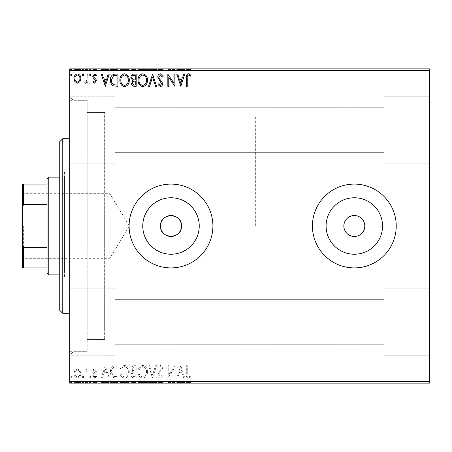 <?xml version="1.0" encoding="UTF-8"?>
<svg xmlns="http://www.w3.org/2000/svg" width="452" height="452" viewBox="0 0 452 452"><rect width="100%" height="100%" fill="white"/><g stroke="black" fill="none" stroke-linecap="round" stroke-linejoin="round"><path stroke-width="0.34" stroke-dasharray="2.26 1.69" d="M69.738 226L69.738 96.801L69.738 226M73.23 226L73.23 351.707L73.23 226M142.77 226A28.233 28.233 0 0 0 171.003 254.233A28.233 28.233 0 0 0 199.236 226A28.233 28.233 0 0 1 171.003 254.233A28.233 28.233 0 0 1 142.77 226A28.233 28.233 0 0 1 171.003 197.767A28.233 28.233 0 0 1 199.236 226A28.233 28.233 0 0 1 171.003 254.233A28.233 28.233 0 0 1 142.77 226A28.233 28.233 0 0 1 171.003 197.767A28.233 28.233 0 0 1 199.236 226A28.233 28.233 0 0 0 171.003 197.767A28.233 28.233 0 0 0 142.77 226M326.095 226A28.233 28.233 0 0 0 354.323 254.233A28.233 28.233 0 0 0 382.556 226A28.233 28.233 0 0 1 354.323 254.233A28.233 28.233 0 0 1 326.095 226A28.233 28.233 0 0 1 354.323 197.767A28.233 28.233 0 0 1 382.556 226A28.233 28.233 0 0 1 354.323 254.233A28.233 28.233 0 0 1 326.095 226A28.233 28.233 0 0 1 354.323 197.767A28.233 28.233 0 0 1 382.556 226A28.233 28.233 0 0 0 354.323 197.767A28.233 28.233 0 0 0 326.095 226M312.422 226A41.9 41.9 0 0 0 354.323 267.9A41.9 41.9 0 0 0 396.229 226A41.9 41.9 0 0 1 354.323 267.9A41.9 41.9 0 0 1 312.422 226A41.9 41.9 0 0 1 354.323 184.1A41.9 41.9 0 0 1 396.229 226A41.9 41.9 0 0 1 354.323 267.9A41.9 41.9 0 0 1 312.422 226A41.9 41.9 0 0 1 354.323 184.1A41.9 41.9 0 0 1 396.229 226A41.9 41.9 0 0 0 354.323 184.1A41.9 41.9 0 0 0 312.422 226M129.102 226A41.9 41.9 0 0 0 171.003 267.9A41.9 41.9 0 0 0 212.903 226A41.9 41.9 0 0 1 171.003 267.9A41.9 41.9 0 0 1 129.102 226A41.9 41.9 0 0 1 171.003 184.1A41.9 41.9 0 0 1 212.903 226A41.9 41.9 0 0 1 171.003 267.9A41.9 41.9 0 0 1 129.102 226A41.9 41.9 0 0 1 171.003 184.1A41.9 41.9 0 0 1 212.903 226A41.9 41.9 0 0 0 171.003 184.1A41.9 41.9 0 0 0 129.102 226M364.804 226A10.475 10.475 0 0 1 354.323 236.475A10.475 10.475 0 0 1 343.848 226A10.475 10.475 0 0 1 354.323 215.525A10.475 10.475 0 0 1 364.804 226M181.478 226A10.475 10.475 0 0 1 171.003 236.475A10.475 10.475 0 0 1 160.528 226C159.878 212.491 182.122 212.48 181.478 226C182.133 239.492 159.895 239.537 160.528 226A10.475 10.475 0 0 1 171.003 215.525A10.475 10.475 0 0 1 181.478 226M429.4 129.973L429.4 163.149L429.4 129.973M384.008 129.973L384.008 163.149L384.008 129.973M429.4 322.027L429.4 288.851L429.4 322.027M384.008 322.027L384.008 288.851L384.008 322.027M69.738 129.973L69.738 163.149L69.738 129.973M115.136 129.973L115.136 163.149L115.136 129.973M69.738 322.027L69.738 288.851L69.738 322.027M115.136 322.027L115.136 288.851L115.136 322.027M104.661 226L104.661 339.486L104.661 226M255.679 226L255.679 116.006L255.679 226M87.196 226L87.196 351.707L87.196 226M79.953 383.132L73.97 383.132L80.863 383.132L79.953 383.132L79.953 382.437L77.416 382.437L77.416 383.132L79.925 383.132L77.416 383.132L77.416 382.437L74.885 382.437L74.885 383.132M88.072 383.132L84.784 383.132L88.072 383.132L88.072 382.437L88.072 383.132M94.587 383.132L96.688 383.132L93.711 383.132L96.378 383.132L94.587 383.132L94.587 382.437L92.773 382.437L92.773 383.132L92.773 382.437L93.321 382.437L93.321 383.132M115.158 383.132L110.48 383.132L115.158 383.132L115.158 382.437L118 382.437L118 383.132L118 382.437L113.237 382.437L113.237 383.132M136.176 383.132L130.848 383.132L136.176 383.132L136.176 382.437L136.176 383.132M152.629 383.132L148.555 383.132L152.629 383.132L152.629 382.437L156.545 382.437L156.545 383.132M174.675 382.437L167.828 382.437L173.935 382.437L173.935 383.132L167.828 383.132L173.935 383.132L173.935 382.437L174.873 382.437L174.675 383.132M187.252 383.132L190.857 383.132L187.252 383.132L187.252 382.437L187.252 383.132M429.4 381.386L69.738 381.386L69.738 383.132L429.4 383.132L429.4 68.868L69.738 68.868L69.738 70.614L429.4 70.614M180.828 383.132L176.755 383.132L184.749 383.132L180.828 383.132L180.828 382.437L180.676 383.132M160.375 383.132L163.127 383.132L157.799 383.132L160.375 383.132L160.375 382.437L163.127 382.437L163.127 383.132M147.454 383.132L138.052 383.132L147.454 383.132L147.454 382.437L142.815 382.437L142.815 383.132M129.278 383.132L119.882 383.132L129.278 383.132L129.278 382.437L124.639 382.437L124.639 383.132M105.305 383.132L101.231 383.132L109.226 383.132L105.305 383.132L105.305 382.437L105.152 383.132M91.05 383.132L89.485 383.132L91.05 383.132L91.05 382.437L90.264 382.437L90.264 383.132L90.264 382.437L89.485 382.437L89.485 383.132M83.84 383.132L82.275 383.132L83.84 383.132L83.84 382.437L83.061 382.437L83.061 383.132L83.061 382.437L82.275 382.437L82.275 383.132M72.088 383.132L70.523 383.132L72.088 383.132L72.088 382.437L71.309 382.437L71.309 383.132L71.309 382.437L70.523 382.437L70.523 383.132M79.953 68.868L73.97 68.868L80.863 68.868L79.953 68.868L79.953 69.563L77.416 69.563L77.416 68.868L79.925 68.868L77.416 68.868L77.416 69.563L74.885 69.563L74.885 68.868M88.072 68.868L84.784 68.868L88.072 68.868L88.072 69.563L88.072 68.868M94.587 68.868L96.688 68.868L93.711 68.868L96.378 68.868L94.587 68.868L94.587 69.563L92.773 69.563L92.773 68.868L92.773 69.563L93.321 69.563L93.321 68.868M115.158 68.868L110.48 68.868L115.158 68.868L115.158 69.563L118 69.563L118 68.868L118 69.563L113.237 69.563L113.237 68.868M136.176 68.868L130.848 68.868L136.176 68.868L136.176 69.563L136.176 68.868M152.629 68.868L148.555 68.868L152.629 68.868L152.629 69.563L156.545 69.563L156.545 68.868M174.675 69.563L167.828 69.563L173.935 69.563L173.935 68.868L167.828 68.868L173.935 68.868L173.935 69.563L174.873 69.563L174.675 68.868M187.252 68.868L190.857 68.868L187.252 68.868L187.252 69.563L187.252 68.868M180.828 68.868L176.755 68.868L184.749 68.868L180.828 68.868L180.828 69.563L180.676 68.868M160.375 68.868L163.127 68.868L157.799 68.868L160.375 68.868L160.375 69.563L163.127 69.563L163.127 68.868M147.454 68.868L138.052 68.868L147.454 68.868L147.454 69.563L142.815 69.563L142.815 68.868M129.278 68.868L119.882 68.868L129.278 68.868L129.278 69.563L124.639 69.563L124.639 68.868M105.305 68.868L101.231 68.868L109.226 68.868L105.305 68.868L105.305 69.563L105.152 68.868M91.05 68.868L89.485 68.868L91.05 68.868L91.05 69.563L90.264 69.563L90.264 68.868L90.264 69.563L89.485 69.563L89.485 68.868M83.84 68.868L82.275 68.868L83.84 68.868L83.84 69.563L83.061 69.563L83.061 68.868L83.061 69.563L82.275 69.563L82.275 68.868M72.088 68.868L70.523 68.868L72.088 68.868L72.088 69.563L71.309 69.563L71.309 68.868L71.309 69.563L70.523 69.563L70.523 68.868M79.953 370.284L77.416 368.809L74.885 370.278L73.97 373.454C73.947 375.985 75.094 377.522 77.416 378.053C79.738 377.522 80.891 375.991 80.863 373.454L79.953 370.284L77.416 368.809L74.885 370.278L73.97 373.454C73.947 375.985 75.094 377.522 77.416 378.053C79.738 377.522 80.891 375.991 80.863 373.454L79.953 370.284M88.072 377.895L88.072 368.962L87.134 368.962L87.134 370.278L85.496 368.809L84.784 369.114L85.23 370.064L85.648 369.906L86.987 371.826L87.134 377.895L88.072 377.895L88.072 368.962L87.134 368.962L87.134 370.278L85.496 368.809L84.784 369.114L86.987 371.826L87.134 377.895L88.072 377.895M94.587 368.809L92.773 370.081L93.321 370.843L94.53 369.906L95.434 371.109L95.214 371.917L93.084 374.092L92.773 375.471L94.756 378.053L96.688 376.844L96.152 376.013L94.863 376.957L93.711 375.516L93.937 374.668L96.073 372.527L96.378 371.148L94.587 368.809L92.773 370.081L93.321 370.843L94.53 369.906L95.434 371.109L95.214 371.917L93.084 374.092L92.773 375.471L94.756 378.053L96.688 376.844L96.152 376.013L94.863 376.957L93.711 375.516L93.937 374.668L96.073 372.527L96.378 371.148L94.587 368.809M115.158 377.895L118 377.895L118 365.674L113.237 366.114C111.254 367.493 110.339 369.431 110.48 371.939C110.339 375.465 111.898 377.454 115.158 377.895L118 377.895L118 365.674L113.237 366.114C111.254 367.493 110.339 369.431 110.48 371.939C110.339 375.465 111.898 377.454 115.158 377.895M136.176 377.895L136.176 365.674L134.447 365.674C132.589 365.77 131.645 366.775 131.628 368.702L132.775 371.301L130.848 374.425C130.86 376.443 131.82 377.601 133.73 377.895L136.176 377.895L136.176 365.674L134.447 365.674C132.589 365.77 131.645 366.775 131.628 368.702L132.775 371.301L130.848 374.425C130.86 376.443 131.82 377.601 133.73 377.895L136.176 377.895M152.629 377.895L156.545 365.674L155.522 365.674L152.55 374.945L149.578 365.674L148.555 365.674L152.471 377.895L156.545 365.674L155.522 365.674L152.55 374.945L149.578 365.674L148.555 365.674L152.629 377.895M173.935 377.895L174.873 377.895L174.873 365.674L168.765 374.787L168.765 365.674L167.828 365.674L167.828 377.895L173.935 368.804L173.935 377.895L174.873 377.895L174.873 365.674L168.765 374.787L168.765 365.674L167.828 365.674L167.828 377.895L173.935 368.804L173.935 377.895M187.252 373.804L187.252 365.674L186.314 365.674L186.314 373.928C185.936 376.143 186.682 377.573 188.552 378.211L190.857 376.798L190.382 375.861L188.557 376.957C187.405 376.352 186.97 375.301 187.252 373.804L187.252 365.674L186.314 365.674L186.314 373.928C185.936 376.143 186.682 377.573 188.552 378.211L190.857 376.798L190.382 375.861L188.557 376.957C187.405 376.352 186.97 375.301 187.252 373.804M69.738 381.386L69.738 70.614M180.828 365.674L176.755 377.895L177.777 377.895L179.037 373.979L182.467 373.979L183.721 377.895L184.749 377.895L180.828 365.674L176.755 377.895L177.777 377.895L179.037 373.979L182.467 373.979L183.721 377.895L184.749 377.895L180.828 365.674M160.375 378.211L163.127 375.539L162.358 374.917L160.449 376.957L158.737 374.883L159.047 373.685L162.014 370.075L162.5 368.21C162.511 366.628 161.788 365.679 160.313 365.363L157.951 367.431L158.686 368.182L160.324 366.612L161.556 368.16L157.799 374.9C157.816 376.736 158.675 377.838 160.375 378.211L163.127 375.539L162.358 374.917L160.449 376.957L158.737 374.883L159.047 373.685L162.014 370.075L162.5 368.21C162.511 366.628 161.788 365.679 160.313 365.363L157.951 367.431L158.686 368.182L160.324 366.612L161.556 368.16L157.799 374.9C157.816 376.736 158.675 377.838 160.375 378.211M147.454 371.838C147.527 368.352 145.979 366.193 142.815 365.363C139.578 366.114 137.996 368.256 138.052 371.781C137.996 375.273 139.555 377.414 142.742 378.211C145.928 377.443 147.499 375.318 147.454 371.838C147.527 368.352 145.979 366.193 142.815 365.363C139.578 366.114 137.996 368.256 138.052 371.781C137.996 375.273 139.555 377.414 142.742 378.211C145.928 377.443 147.499 375.318 147.454 371.838M129.278 371.838C129.351 368.352 127.803 366.193 124.639 365.363C121.402 366.114 119.82 368.256 119.882 371.781C119.82 375.273 121.379 377.414 124.566 378.211C127.752 377.443 129.323 375.318 129.278 371.838C129.351 368.352 127.803 366.193 124.639 365.363C121.402 366.114 119.82 368.256 119.882 371.781C119.82 375.273 121.379 377.414 124.566 378.211C127.752 377.443 129.323 375.318 129.278 371.838M105.305 365.674L101.231 377.895L102.259 377.895L103.514 373.979L106.943 373.979L108.203 377.895L109.226 377.895L105.305 365.674L101.231 377.895L102.259 377.895L103.514 373.979L106.943 373.979L108.203 377.895L109.226 377.895L105.305 365.674M91.05 377.036L90.264 376.013L89.485 377.036L90.264 378.053L91.05 377.036L90.264 376.013L89.485 377.036L90.264 378.053L91.05 377.036M83.84 377.036L83.061 376.013L82.275 377.036L83.061 378.053L83.84 377.036L83.061 376.013L82.275 377.036L83.061 378.053L83.84 377.036M72.088 377.036L71.309 376.013L70.523 377.036L71.309 378.053L72.088 377.036L71.309 376.013L70.523 377.036L71.309 378.053L72.088 377.036M179.438 372.725L180.755 368.623L182.066 372.725L179.438 372.725L180.755 368.623L182.066 372.725L179.438 372.725M142.77 376.957C140.193 376.324 138.933 374.595 138.996 371.776C138.95 368.985 140.21 367.261 142.77 366.612C145.324 367.29 146.572 369.03 146.516 371.832C146.561 374.612 145.312 376.324 142.77 376.957C140.193 376.324 138.933 374.595 138.996 371.776C138.95 368.985 140.21 367.261 142.77 366.612C145.324 367.29 146.572 369.03 146.516 371.832C146.561 374.612 145.312 376.324 142.77 376.957M133.261 372.245L135.233 372.098L135.233 376.64L134.159 376.64C132.668 376.663 131.877 375.928 131.786 374.425L133.261 372.245L135.233 372.098L135.233 376.64L134.159 376.64C132.668 376.663 131.877 375.928 131.786 374.425L133.261 372.245M132.572 368.725L134.261 366.928L135.233 366.928L135.233 370.843L134.752 370.843C133.346 370.855 132.622 370.148 132.572 368.725L134.261 366.928L135.233 366.928L135.233 370.843L134.752 370.843C133.346 370.855 132.622 370.148 132.572 368.725M124.599 376.957C122.017 376.324 120.757 374.595 120.82 371.776C120.774 368.985 122.034 367.261 124.599 366.612C127.148 367.29 128.396 369.03 128.34 371.832C128.385 374.612 127.136 376.324 124.599 376.957C122.017 376.324 120.757 374.595 120.82 371.776C120.774 368.985 122.034 367.261 124.599 366.612C127.148 367.29 128.396 369.03 128.34 371.832C128.385 374.612 127.136 376.324 124.599 376.957M116.441 366.928L117.057 366.928L117.057 376.64L113.531 376.33L111.418 371.934C111.294 369.877 112.068 368.323 113.734 367.273L117.057 366.928L117.057 376.64L113.531 376.33L111.418 371.934C111.294 369.877 112.068 368.323 113.734 367.273L116.441 366.928M103.915 372.725L105.231 368.623L106.542 372.725L103.915 372.725L105.231 368.623L106.542 372.725L103.915 372.725M77.416 376.957C75.704 376.516 74.868 375.352 74.913 373.459C74.874 371.567 75.704 370.38 77.416 369.906C79.128 370.38 79.964 371.567 79.925 373.459C79.97 375.352 79.134 376.516 77.416 376.957C75.704 376.516 74.868 375.352 74.913 373.459C74.874 371.567 75.704 370.38 77.416 369.906C79.128 370.38 79.964 371.567 79.925 373.459C79.97 375.352 79.134 376.516 77.416 376.957M187.252 78.196L187.252 86.326L186.314 86.326L186.314 78.072C185.936 75.857 186.682 74.427 188.552 73.789L190.857 75.201L190.382 76.139L188.557 75.043C187.405 75.648 186.97 76.699 187.252 78.196M180.828 86.326L176.755 74.105L177.777 74.105L179.037 78.021L182.467 78.021L183.721 74.105L184.749 74.105L180.828 86.326M179.438 79.275L180.755 83.377L182.066 79.275L179.438 79.275M173.935 74.105L174.873 74.105L174.873 86.326L168.765 77.213L168.765 86.326L167.828 86.326L167.828 74.105L173.935 83.196L173.935 74.105M160.375 73.789L163.127 76.461L162.358 77.083L160.449 75.043L158.737 77.117L159.047 78.315L162.014 81.925L162.5 83.79C162.511 85.371 161.788 86.321 160.313 86.637L157.951 84.569L158.686 83.818L160.324 85.388L161.556 83.84L157.799 77.1C157.816 75.264 158.675 74.162 160.375 73.789M152.629 74.105L156.545 86.326L155.522 86.326L152.55 77.055L149.578 86.326L148.555 86.326L152.629 74.105M147.454 80.162C147.527 83.648 145.979 85.807 142.815 86.637C139.578 85.886 137.996 83.744 138.052 80.219C137.996 76.727 139.555 74.586 142.742 73.789C145.928 74.557 147.499 76.682 147.454 80.162M142.77 75.043C140.193 75.676 138.933 77.405 138.996 80.224C138.95 83.015 140.21 84.739 142.77 85.388C145.324 84.71 146.572 82.97 146.516 80.168C146.561 77.388 145.312 75.676 142.77 75.043M136.176 74.105L136.176 86.326L134.447 86.326C132.589 86.23 131.645 85.225 131.628 83.298L132.775 80.699L130.848 77.575C130.86 75.557 131.82 74.399 133.73 74.105L136.176 74.105M133.261 79.755L135.233 79.902L135.233 75.36L134.159 75.36C132.668 75.337 131.877 76.072 131.786 77.575L133.261 79.755M132.572 83.275L134.261 85.072L135.233 85.072L135.233 81.157L134.752 81.157C133.346 81.145 132.622 81.852 132.572 83.275M129.278 80.162C129.351 83.648 127.803 85.807 124.639 86.637C121.402 85.886 119.82 83.744 119.882 80.219C119.82 76.727 121.379 74.586 124.566 73.789C127.752 74.557 129.323 76.682 129.278 80.162M124.599 75.043C122.017 75.676 120.757 77.405 120.82 80.224C120.774 83.015 122.034 84.739 124.599 85.388C127.148 84.71 128.396 82.97 128.34 80.168C128.385 77.388 127.136 75.676 124.599 75.043M115.158 74.105L118 74.105L118 86.326L113.237 85.886C111.254 84.507 110.339 82.569 110.48 80.06C110.339 76.535 111.898 74.546 115.158 74.105M116.441 85.072L117.057 85.072L117.057 75.36L113.531 75.67L111.418 80.066C111.294 82.123 112.068 83.676 113.734 84.727L116.441 85.072M105.305 86.326L101.231 74.105L102.259 74.105L103.514 78.021L106.943 78.021L108.203 74.105L109.226 74.105L105.305 86.326M103.915 79.275L105.231 83.377L106.542 79.275L103.915 79.275M94.587 83.191L92.773 81.919L93.321 81.157L94.53 82.094L95.434 80.891L95.214 80.083L93.084 77.908L92.773 76.529L94.756 73.947L96.688 75.156L96.152 75.987L94.863 75.043L93.711 76.484L93.937 77.332L96.073 79.473L96.378 80.851L94.587 83.191M91.05 74.964L90.264 75.987L89.485 74.964L90.264 73.947L91.05 74.964M88.072 74.105L88.072 83.038L87.134 83.038L87.134 81.722L85.496 83.191L84.784 82.885L85.23 81.936L85.648 82.094L86.987 80.173L87.134 74.105L88.072 74.105M83.84 74.964L83.061 75.987L82.275 74.964L83.061 73.947L83.84 74.964M79.953 81.716L77.416 83.191L74.885 81.722L73.97 78.546C73.947 76.015 75.094 74.478 77.416 73.947C79.738 74.478 80.891 76.009 80.863 78.546L79.953 81.716M77.416 75.043C75.704 75.484 74.868 76.648 74.913 78.541C74.874 80.433 75.704 81.62 77.416 82.094C79.128 81.62 79.964 80.433 79.925 78.541C79.97 76.648 79.134 75.484 77.416 75.043M72.088 74.964L71.309 75.987L70.523 74.964L71.309 73.947L72.088 74.964M186.314 69.563L190.857 69.563L186.314 69.563L186.314 68.868M188.552 69.563L188.552 68.868M190.857 69.563L190.857 68.868M190.382 69.563L190.382 68.868M189.173 69.563L189.173 68.868M188.557 69.563L188.557 68.868M180.676 69.563L176.755 69.563L176.755 68.868M176.755 69.563L177.777 69.563L177.777 68.868M177.777 69.563L179.037 69.563L179.037 68.868M179.037 69.563L182.467 69.563L182.467 68.868M182.467 69.563L183.721 69.563L183.721 68.868M183.721 69.563L184.749 69.563L184.749 68.868M184.749 69.563L180.828 69.563M179.438 69.563L182.066 69.563L179.438 69.563L179.438 68.868L182.066 68.868L179.438 68.868M180.755 69.563L180.755 68.868M182.066 69.563L182.066 68.868M168.765 69.563L168.765 68.868L168.765 69.563M167.828 69.563L167.828 68.868L167.828 69.563M168.037 69.563L168.037 68.868M163.127 69.563L162.358 69.563L162.358 68.868M162.358 69.563L160.449 69.563L160.449 68.868M160.449 69.563L158.737 69.563L158.737 68.868M158.737 69.563L159.047 69.563L159.047 68.868M159.047 69.563L162.014 69.563L162.014 68.868M162.014 69.563L162.5 69.563L162.5 68.868M162.5 69.563L160.313 69.563L160.313 68.868L160.324 69.563L157.951 69.563L157.951 68.868M157.951 69.563L158.686 69.563L158.686 68.868M158.686 69.563L161.556 69.563L161.556 68.868M161.556 69.563L160.991 69.563L160.991 68.868M160.991 69.563L159.827 69.563L159.827 68.868M159.827 69.563L157.799 69.563L157.799 68.868M157.799 69.563L160.375 69.563M156.545 69.563L155.522 69.563L155.522 68.868M155.522 69.563L152.55 69.563L152.55 68.868M152.55 69.563L149.578 69.563L149.578 68.868M149.578 69.563L148.555 69.563L148.555 68.868M148.555 69.563L152.471 69.563L152.471 68.868M142.815 69.563L138.052 69.563L138.052 68.868M138.052 69.563L142.742 69.563L142.742 68.868M142.742 69.563L147.454 69.563M142.77 69.563L138.996 69.563L146.516 69.563L142.77 69.563L142.77 68.868L138.996 68.868L146.516 68.868L142.77 68.868L142.77 69.563M138.996 69.563L138.996 68.868M146.516 69.563L146.516 68.868M131.628 69.563L136.176 69.563L131.628 69.563L131.628 68.868M132.775 69.563L132.775 68.868M130.848 69.563L130.848 68.868M133.73 69.563L133.73 68.868M133.261 69.563L135.233 69.563L131.786 69.563L133.261 69.563L133.261 68.868L134.758 68.868L132.572 68.868L135.233 68.868L133.261 68.868M132.572 69.563L135.233 69.563L132.572 69.563L132.572 68.868M134.261 69.563L134.261 68.868M135.233 69.563L135.233 68.868L135.233 69.563M134.752 69.563L134.752 68.868L134.758 69.563M131.786 69.563L131.786 68.868M134.159 69.563L134.159 68.868M124.639 69.563L119.882 69.563L119.882 68.868M119.882 69.563L124.566 69.563L124.566 68.868M124.566 69.563L129.278 69.563M124.599 69.563L120.82 69.563L128.34 69.563L124.599 69.563L124.599 68.868L120.82 68.868L128.34 68.868L124.599 68.868L124.599 69.563M120.82 69.563L120.82 68.868M128.34 69.563L128.34 68.868M113.237 69.563L110.48 69.563L110.48 68.868M110.48 69.563L115.158 69.563M116.441 69.563L111.418 69.563L116.441 69.563L116.441 68.868L117.057 68.868L111.418 68.868L116.441 68.868M117.057 69.563L117.057 68.868L117.057 69.563M113.734 69.563L113.734 68.868M111.418 69.563L111.418 68.868M113.531 69.563L113.531 68.868M105.152 69.563L101.231 69.563L101.231 68.868M101.231 69.563L102.259 69.563L102.259 68.868M102.259 69.563L103.514 69.563L103.514 68.868M103.514 69.563L106.943 69.563L106.943 68.868M106.943 69.563L108.203 69.563L108.203 68.868M108.203 69.563L109.226 69.563L109.226 68.868M109.226 69.563L105.305 69.563M103.915 69.563L106.542 69.563L103.915 69.563L103.915 68.868L106.542 68.868L103.915 68.868M105.231 69.563L105.231 68.868M106.542 69.563L106.542 68.868M93.321 69.563L94.53 69.563L94.53 68.868M94.53 69.563L95.434 69.563L95.434 68.868M95.434 69.563L95.214 68.868M95.214 69.563L93.084 69.563L93.084 68.868M93.084 69.563L94.756 69.563L94.756 68.868M94.756 69.563L96.688 69.563L96.688 68.868M96.688 69.563L96.152 69.563L96.152 68.868M96.152 69.563L94.863 69.563L94.863 68.868M94.863 69.563L93.711 69.563L93.711 68.868M93.711 69.563L93.937 68.868M93.937 69.563L94.937 69.563L94.937 68.868M94.937 69.563L96.073 69.563L96.073 68.868M96.073 69.563L96.378 68.868M96.378 69.563L94.587 69.563M89.485 69.563L91.05 69.563M85.496 69.563L88.072 69.563L87.134 69.563L87.134 68.868L87.134 69.563L85.496 69.563L85.496 68.868M84.784 69.563L84.784 68.868M85.23 69.563L85.23 68.868M85.648 69.563L85.648 68.868M86.987 69.563L86.987 68.868M87.134 69.563L87.134 68.868M82.275 69.563L83.84 69.563M74.885 69.563L73.97 69.563L73.97 68.868M73.97 69.563L80.863 69.563L80.863 68.868M80.863 69.563L79.953 69.563M77.416 69.563L79.925 69.563L77.416 69.563L77.416 68.868L77.416 69.563M74.913 69.563L74.913 68.868M79.925 69.563L79.925 68.868M70.523 69.563L72.088 69.563M186.314 382.437L190.857 382.437L186.314 382.437L186.314 383.132M188.552 382.437L188.552 383.132M190.857 382.437L190.857 383.132M190.382 382.437L190.382 383.132M189.173 382.437L189.173 383.132M188.557 382.437L188.557 383.132M180.676 382.437L176.755 382.437L176.755 383.132M176.755 382.437L177.777 382.437L177.777 383.132M177.777 382.437L179.037 382.437L179.037 383.132M179.037 382.437L182.467 382.437L182.467 383.132M182.467 382.437L183.721 382.437L183.721 383.132M183.721 382.437L184.749 382.437L184.749 383.132M184.749 382.437L180.828 382.437M179.438 382.437L182.066 382.437L179.438 382.437L179.438 383.132L182.066 383.132L179.438 383.132M180.755 382.437L180.755 383.132M182.066 382.437L182.066 383.132M168.765 382.437L168.765 383.132L168.765 382.437M167.828 382.437L167.828 383.132L167.828 382.437M168.037 382.437L168.037 383.132M163.127 382.437L162.358 382.437L162.358 383.132M162.358 382.437L160.449 382.437L160.449 383.132M160.449 382.437L158.737 382.437L158.737 383.132M158.737 382.437L159.047 382.437L159.047 383.132M159.047 382.437L162.014 382.437L162.014 383.132M162.014 382.437L162.5 382.437L162.5 383.132M162.5 382.437L160.313 382.437L160.313 383.132L160.324 382.437L157.951 382.437L157.951 383.132M157.951 382.437L158.686 382.437L158.686 383.132M158.686 382.437L161.556 382.437L161.556 383.132M161.556 382.437L160.991 382.437L160.991 383.132M160.991 382.437L159.827 382.437L159.827 383.132M159.827 382.437L157.799 382.437L157.799 383.132M157.799 382.437L160.375 382.437M156.545 382.437L155.522 382.437L155.522 383.132M155.522 382.437L152.55 382.437L152.55 383.132M152.55 382.437L149.578 382.437L149.578 383.132M149.578 382.437L148.555 382.437L148.555 383.132M148.555 382.437L152.471 382.437L152.471 383.132M142.815 382.437L138.052 382.437L138.052 383.132M138.052 382.437L142.742 382.437L142.742 383.132M142.742 382.437L147.454 382.437M142.77 382.437L138.996 382.437L146.516 382.437L142.77 382.437L142.77 383.132L138.996 383.132L146.516 383.132L142.77 383.132L142.77 382.437M138.996 382.437L138.996 383.132M146.516 382.437L146.516 383.132M131.628 382.437L136.176 382.437L131.628 382.437L131.628 383.132M132.775 382.437L132.775 383.132M130.848 382.437L130.848 383.132M133.73 382.437L133.73 383.132M133.261 382.437L135.233 382.437L131.786 382.437L133.261 382.437L133.261 383.132L134.758 383.132L132.572 383.132L135.233 383.132L133.261 383.132M132.572 382.437L135.233 382.437L132.572 382.437L132.572 383.132M134.261 382.437L134.261 383.132M135.233 382.437L135.233 383.132L135.233 382.437M134.752 382.437L134.752 383.132L134.758 382.437M131.786 382.437L131.786 383.132M134.159 382.437L134.159 383.132M124.639 382.437L119.882 382.437L119.882 383.132M119.882 382.437L124.566 382.437L124.566 383.132M124.566 382.437L129.278 382.437M124.599 382.437L120.82 382.437L128.34 382.437L124.599 382.437L124.599 383.132L120.82 383.132L128.34 383.132L124.599 383.132L124.599 382.437M120.82 382.437L120.82 383.132M128.34 382.437L128.34 383.132M113.237 382.437L110.48 382.437L110.48 383.132M110.48 382.437L115.158 382.437M116.441 382.437L111.418 382.437L116.441 382.437L116.441 383.132L117.057 383.132L111.418 383.132L116.441 383.132M117.057 382.437L117.057 383.132L117.057 382.437M113.734 382.437L113.734 383.132M111.418 382.437L111.418 383.132M113.531 382.437L113.531 383.132M105.152 382.437L101.231 382.437L101.231 383.132M101.231 382.437L102.259 382.437L102.259 383.132M102.259 382.437L103.514 382.437L103.514 383.132M103.514 382.437L106.943 382.437L106.943 383.132M106.943 382.437L108.203 382.437L108.203 383.132M108.203 382.437L109.226 382.437L109.226 383.132M109.226 382.437L105.305 382.437M103.915 382.437L106.542 382.437L103.915 382.437L103.915 383.132L106.542 383.132L103.915 383.132M105.231 382.437L105.231 383.132M106.542 382.437L106.542 383.132M93.321 382.437L94.53 382.437L94.53 383.132M94.53 382.437L95.434 382.437L95.434 383.132M95.434 382.437L95.214 383.132M95.214 382.437L93.084 382.437L93.084 383.132M93.084 382.437L94.756 382.437L94.756 383.132M94.756 382.437L96.688 382.437L96.688 383.132M96.688 382.437L96.152 382.437L96.152 383.132M96.152 382.437L94.863 382.437L94.863 383.132M94.863 382.437L93.711 382.437L93.711 383.132M93.711 382.437L93.937 383.132M93.937 382.437L94.937 382.437L94.937 383.132M94.937 382.437L96.073 382.437L96.073 383.132M96.073 382.437L96.378 383.132M96.378 382.437L94.587 382.437M89.485 382.437L91.05 382.437M85.496 382.437L88.072 382.437L87.134 382.437L87.134 383.132L87.134 382.437L85.496 382.437L85.496 383.132M84.784 382.437L84.784 383.132M85.23 382.437L85.23 383.132M85.648 382.437L85.648 383.132M86.987 382.437L86.987 383.132M87.134 382.437L87.134 383.132M82.275 382.437L83.84 382.437M74.885 382.437L73.97 382.437L73.97 383.132M73.97 382.437L80.863 382.437L80.863 383.132M80.863 382.437L79.953 382.437M77.416 382.437L79.925 382.437L77.416 382.437L77.416 383.132L77.416 382.437M74.913 382.437L74.913 383.132M79.925 382.437L79.925 383.132M70.523 382.437L72.088 382.437M59.263 142.194L59.263 309.806M62.755 313.298L62.755 138.702M64.5 271.183L64.5 177.116L64.5 271.183M104.661 271.183L104.661 177.116L104.661 271.183M64.5 276.827L64.5 171.003L64.5 276.827M59.263 175.173L59.263 280.997L59.263 175.173M104.661 330.887L104.661 112.514L104.661 330.887M87.196 330.887L87.196 112.514L87.196 330.887M87.196 342.181L87.196 100.293L87.196 342.181M69.738 342.181L69.738 100.293L69.738 342.181M69.738 145.318L69.738 313.298L69.738 145.318M22.6 226L22.6 259.346L22.6 226M23.645 226L23.645 258.301L23.645 226M109.898 226L109.898 258.301L109.898 226M48.788 274.884L48.788 177.116M47.042 178.862L47.042 273.138M191.953 226L191.953 116.006L191.953 226M47.042 184.1L22.6 184.1L22.6 267.9L23.645 267.9L23.645 247.594L22.6 245.204M47.042 247.594L23.645 247.594M22.6 206.796L23.645 204.406L23.645 184.1M47.042 204.406L23.645 204.406M47.042 267.9L23.645 267.9M160.601 69.563L160.601 68.868M134.447 69.563L134.447 68.868M116.147 69.563L116.147 68.868M116.045 69.563L116.045 68.868M94.27 69.563L94.27 68.868M160.601 382.437L160.601 383.132M134.447 382.437L134.447 383.132M116.147 382.437L116.147 383.132M116.045 382.437L116.045 383.132M94.27 382.437L94.27 383.132M69.738 351.707L87.196 351.707L73.23 351.707L69.738 355.199L115.136 355.199L69.738 355.199M384.008 163.149L429.4 163.149L384.008 163.149M384.008 355.199L429.4 355.199L384.008 355.199M115.136 163.149L69.738 163.149L115.136 163.149M191.953 335.994L104.661 335.994M104.661 339.486L87.196 339.486L104.661 339.486M384.008 344.723L115.136 344.723L384.008 344.723M384.008 152.669L115.136 152.669L384.008 152.669M384.008 107.277L115.136 107.277L384.008 107.277M384.008 299.331L115.136 299.331L384.008 299.331M69.738 100.293L87.196 100.293L73.23 100.293L69.738 96.801L115.136 96.801L69.738 96.801M104.661 112.514L87.196 112.514L104.661 112.514M191.953 116.006L104.661 116.006M115.136 288.851L69.738 288.851L115.136 288.851M384.008 288.851L429.4 288.851L384.008 288.851M384.008 96.801L429.4 96.801L384.008 96.801M104.661 274.884L64.5 274.884M59.263 280.997L64.5 280.997M59.263 171.003L64.5 171.003M104.661 177.116L64.5 177.116M22.6 192.654L23.645 193.699L109.898 193.699L129.306 226L109.898 258.301L23.645 258.301L22.6 259.346M59.263 177.116L191.953 177.116M59.263 274.884L191.953 274.884"/><path stroke-width="0.68" d="M160.528 226A10.475 10.475 0 0 0 171.003 236.475A10.475 10.475 0 0 0 181.478 226C182.128 212.491 159.884 212.48 160.528 226C159.878 239.492 182.111 239.537 181.478 226A10.475 10.475 0 0 0 171.003 215.525A10.475 10.475 0 0 0 160.528 226M142.77 226A28.233 28.233 0 0 0 171.003 254.233A28.233 28.233 0 0 0 199.236 226A28.233 28.233 0 0 0 171.003 197.767A28.233 28.233 0 0 0 142.77 226M326.095 226A28.233 28.233 0 0 0 354.323 254.233A28.233 28.233 0 0 0 382.556 226A28.233 28.233 0 0 0 354.323 197.767A28.233 28.233 0 0 0 326.095 226M312.422 226A41.9 41.9 0 0 0 354.323 267.9A41.9 41.9 0 0 0 396.229 226A41.9 41.9 0 0 0 354.323 184.1A41.9 41.9 0 0 0 312.422 226M129.102 226A41.9 41.9 0 0 0 171.003 267.9A41.9 41.9 0 0 0 212.903 226A41.9 41.9 0 0 0 171.003 184.1A41.9 41.9 0 0 0 129.102 226M343.848 226A10.475 10.475 0 0 0 354.323 236.475A10.475 10.475 0 0 0 364.804 226A10.475 10.475 0 0 0 354.323 215.525A10.475 10.475 0 0 0 343.848 226M429.4 383.132L69.738 383.132L69.738 381.386L429.4 381.386L429.4 383.132M429.4 70.614L69.738 70.614L69.738 68.868L429.4 68.868L429.4 381.386M79.953 81.716L77.416 83.191L74.885 81.722L73.97 78.546C73.947 76.015 75.094 74.478 77.416 73.947C79.738 74.478 80.891 76.009 80.863 78.546L79.953 81.716M88.072 74.105L88.072 83.038L87.134 83.038L87.134 81.722L85.496 83.191L84.784 82.885L85.23 81.936L85.648 82.094L86.987 80.173L87.134 74.105L88.072 74.105M94.587 83.191L92.773 81.919L93.321 81.157L94.53 82.094L95.434 80.891L95.214 80.083L93.084 77.908L92.773 76.529L94.756 73.947L96.688 75.156L96.152 75.987L94.863 75.043L93.711 76.484L93.937 77.332L96.073 79.473L96.378 80.851L94.587 83.191M115.158 74.105L118 74.105L118 86.326L113.237 85.886C111.254 84.507 110.339 82.569 110.48 80.06C110.339 76.535 111.898 74.546 115.158 74.105M136.176 74.105L136.176 86.326L134.447 86.326C132.589 86.23 131.645 85.225 131.628 83.298L132.775 80.699L130.848 77.575C130.86 75.557 131.82 74.399 133.73 74.105L136.176 74.105M152.629 74.105L156.545 86.326L155.522 86.326L152.55 77.055L149.578 86.326L148.555 86.326L152.629 74.105M173.935 74.105L174.873 74.105L174.873 86.326L168.765 77.213L168.765 86.326L167.828 86.326L167.828 74.105L173.935 83.196L173.935 74.105M187.252 78.196L187.252 86.326L186.314 86.326L186.314 78.072C185.936 75.857 186.682 74.427 188.552 73.789L190.857 75.201L190.382 76.139L188.557 75.043C187.405 75.648 186.97 76.699 187.252 78.196M69.738 70.614L69.738 381.386M180.828 86.326L176.755 74.105L177.777 74.105L179.037 78.021L182.467 78.021L183.721 74.105L184.749 74.105L180.828 86.326M160.375 73.789L163.127 76.461L162.358 77.083L160.449 75.043L158.737 77.117L159.047 78.315L162.014 81.925L162.5 83.79C162.511 85.371 161.788 86.321 160.313 86.637L157.951 84.569L158.686 83.818L160.324 85.388L161.556 83.84L157.799 77.1C157.816 75.264 158.675 74.162 160.375 73.789M147.454 80.162C147.527 83.648 145.979 85.807 142.815 86.637C139.578 85.886 137.996 83.744 138.052 80.219C137.996 76.727 139.555 74.586 142.742 73.789C145.928 74.557 147.499 76.682 147.454 80.162M129.278 80.162C129.351 83.648 127.803 85.807 124.639 86.637C121.402 85.886 119.82 83.744 119.882 80.219C119.82 76.727 121.379 74.586 124.566 73.789C127.752 74.557 129.323 76.682 129.278 80.162M105.305 86.326L101.231 74.105L102.259 74.105L103.514 78.021L106.943 78.021L108.203 74.105L109.226 74.105L105.305 86.326M91.05 74.964L90.264 75.987L89.485 74.964L90.264 73.947L91.05 74.964M83.84 74.964L83.061 75.987L82.275 74.964L83.061 73.947L83.84 74.964M72.088 74.964L71.309 75.987L70.523 74.964L71.309 73.947L72.088 74.964M179.438 79.275L180.755 83.377L182.066 79.275L179.438 79.275M138.996 80.224C138.95 83.015 140.21 84.739 142.77 85.388C145.324 84.71 146.572 82.97 146.516 80.168C146.561 77.388 145.312 75.676 142.77 75.043C140.193 75.676 138.933 77.405 138.996 80.224M134.261 85.072L135.233 85.072L135.233 81.157L134.752 81.157C133.346 81.145 132.622 81.852 132.572 83.275L134.261 85.072M134.758 79.902L135.233 79.902L135.233 75.36L134.159 75.36C132.668 75.337 131.877 76.072 131.786 77.575L133.261 79.755L134.758 79.902M120.82 80.224C120.774 83.015 122.034 84.739 124.599 85.388C127.148 84.71 128.396 82.97 128.34 80.168C128.385 77.388 127.136 75.676 124.599 75.043C122.017 75.676 120.757 77.405 120.82 80.224M117.057 85.072L117.057 75.36L113.531 75.67L111.418 80.066C111.294 82.123 112.068 83.676 113.734 84.727L117.057 85.072M103.915 79.275L105.231 83.377L106.542 79.275L103.915 79.275M74.913 78.541C74.874 80.433 75.704 81.62 77.416 82.094C79.128 81.62 79.964 80.433 79.925 78.541C79.97 76.648 79.134 75.484 77.416 75.043C75.704 75.484 74.868 76.648 74.913 78.541M62.755 313.298L59.263 309.806L59.263 142.194L62.755 138.702L62.755 313.298L69.738 313.298M48.788 274.884L47.042 273.138L47.042 178.862L48.788 177.116L48.788 274.884L59.263 274.884M47.042 204.406L23.645 204.406L22.6 206.796L22.6 184.1L23.645 184.1L23.645 204.406M47.042 267.9L22.6 267.9L22.6 206.796M22.6 245.204L23.645 247.594L23.645 267.9M47.042 247.594L23.645 247.594M47.042 184.1L23.645 184.1M62.755 138.702L69.738 138.702M48.788 177.116L59.263 177.116"/></g></svg>
